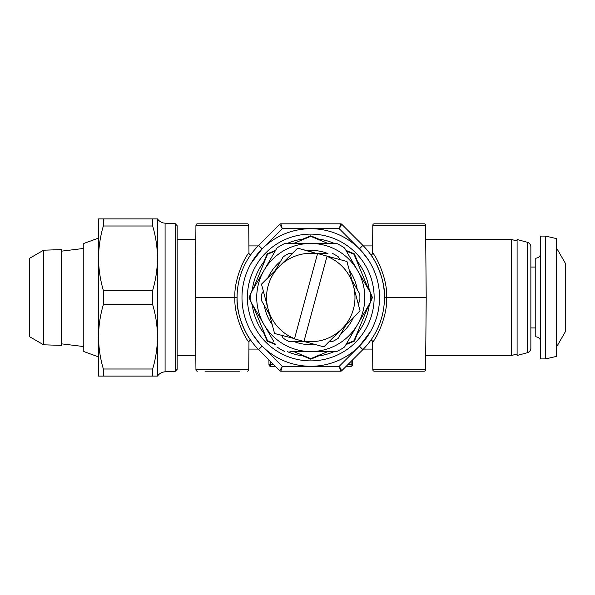 <?xml version="1.0" encoding="UTF-8"?>
<svg xmlns="http://www.w3.org/2000/svg" width="595" height="595" viewBox="0 0 595 595"><rect width="100%" height="100%" fill="white"/><g stroke="black" fill="none" stroke-linecap="round" stroke-linejoin="round"><path stroke-width="0.89" d="M103.352 369.004L152.662 369.004L152.662 376.107L103.352 376.107L103.352 369.004C100.243 358.458 98.629 347.725 98.532 336.8L98.532 356.903L83.791 351.541L83.791 243.459L98.532 238.097L98.532 258.2C98.629 247.252 100.235 236.52 103.352 225.996L103.352 218.893L152.662 218.893L152.662 225.996L103.352 225.996M152.662 376.107L157.482 376.107L157.482 218.893L152.662 218.893M177.139 225.669L175.272 223.713L175.272 371.287L177.139 369.331L177.139 225.669L177.139 239.532L195.822 239.532M177.139 367.695L177.139 297.5M103.352 218.893L98.532 218.893L103.352 218.893M98.532 376.107L103.352 376.107L98.532 376.107L98.532 218.893M98.532 336.8C98.629 325.859 100.235 315.127 103.352 304.603L103.352 290.397C100.243 279.851 98.629 269.118 98.532 258.2M103.352 290.397L152.662 290.397L152.662 304.603L103.352 304.603M152.662 225.996C155.771 236.542 157.385 247.275 157.482 258.2C157.385 269.141 155.778 279.873 152.662 290.397M152.662 304.603C155.771 315.149 157.385 325.882 157.482 336.8C157.385 347.748 155.778 358.48 152.662 369.004M175.272 371.287L165.09 371.823C161.885 372.068 159.356 373.496 157.482 376.107L153.525 376.107M157.273 218.893L157.482 218.893C159.356 221.504 161.885 222.932 165.09 223.177L165.09 371.823M43.621 344.81L29.75 336.8L29.75 258.2L43.621 250.19L61.345 249.632L61.345 345.368L43.621 344.81L43.621 250.19M61.88 343.888L61.345 345.368M61.88 251.112L83.791 248.427M61.345 343.821L83.791 346.573M353.504 286.165L346.959 261.495L317.581 253.537L294.466 338.897L323.851 346.848L360.049 310.843L353.504 286.165A44.216 44.216 0 0 1 304.023 341.195L326.99 256.371A44.216 44.216 0 0 1 353.504 286.165M268.025 308.835A44.216 44.216 0 0 1 279.583 266.151L261.48 284.157L274.57 333.505L294.54 338.629A44.216 44.216 0 0 1 272.473 275.396M279.583 266.151A44.216 44.216 0 0 1 317.507 253.805L297.679 248.152L279.583 266.151M358.391 304.595L360.049 310.843M297.679 248.152L314.197 252.622M358.183 303.807L359.767 301.063A49.132 49.132 0 0 0 359.767 293.937L351.995 280.483L359.767 293.937M289.349 253.284L292.517 253.284L289.349 253.284A49.132 49.132 0 0 0 283.183 256.847L275.411 270.301L283.183 256.847M263.347 291.193L261.763 293.937A49.132 49.132 0 0 0 261.763 301.063L269.535 314.517M281.599 335.409L283.183 338.153A49.132 49.132 0 0 0 289.349 341.716L304.885 341.716L289.349 341.716M332.181 341.716L329.013 341.716L332.181 341.716A49.132 49.132 0 0 0 338.347 338.153L346.119 324.699L338.347 338.153M327.986 253.284L316.644 253.284M339.931 259.591L338.347 256.847A49.132 49.132 0 0 0 332.181 253.284M289.981 351.541L336.688 351.541A59.939 59.939 0 0 0 344.602 346.967L370.529 302.074A59.939 59.939 0 0 0 370.529 292.926L357.565 270.48A54.041 54.041 0 0 1 310.761 351.541A54.041 54.041 0 0 1 263.964 270.48A54.041 54.041 0 0 1 357.565 270.48L344.602 248.033A59.939 59.939 0 0 0 336.688 243.459L284.841 243.459A59.939 59.939 0 0 0 276.928 248.033L251.001 292.926A59.939 59.939 0 0 0 251.001 302.074L273.693 341.366M267.943 277.724A47.161 47.161 0 0 1 280.676 261.175M306.477 250.532A47.161 47.161 0 0 1 327.176 253.284M349.295 270.308A47.161 47.161 0 0 1 357.26 289.609M353.586 317.276A47.161 47.161 0 0 1 340.853 333.825M315.053 344.468A47.161 47.161 0 0 1 294.354 341.716M272.235 324.692A47.161 47.161 0 0 1 264.269 305.391M273.693 253.634L276.928 248.033M284.841 243.459L310.761 243.459M254.236 307.675L251.001 302.074M251.001 292.926L254.236 287.325M357.565 324.52L344.602 346.967M336.688 351.541L321.27 351.541M321.27 243.459L336.688 243.459M276.928 346.967A59.939 59.939 0 0 0 284.841 351.541M345.784 250.079A58.957 58.957 0 0 1 346.521 250.629L354.382 253.879L357.64 261.748A58.957 58.957 0 0 0 356.517 260.32A58.957 58.957 0 0 1 369.19 289.639L372.448 297.5L369.19 305.361A58.957 58.957 0 0 0 369.346 304.119A58.957 58.957 0 0 1 356.517 334.68A58.957 58.957 0 0 0 357.64 333.252L354.382 341.121L346.521 344.371A58.957 58.957 0 0 1 345.784 344.921M347.941 343.255A58.957 58.957 0 0 1 346.521 344.371A58.957 58.957 0 0 0 347.941 343.255M334.323 351.541A58.957 58.957 0 0 1 316.83 356.145A58.957 58.957 0 0 0 318.63 355.929L310.761 359.187L302.9 355.929A58.957 58.957 0 0 1 287.207 351.541M304.7 356.145A58.957 58.957 0 0 1 302.9 355.929A58.957 58.957 0 0 0 304.7 356.145M275.745 344.921A58.957 58.957 0 0 1 273.588 343.255A58.957 58.957 0 0 0 275.009 344.371L267.148 341.121L263.89 333.252A58.957 58.957 0 0 1 252.183 304.119A58.957 58.957 0 0 0 252.339 305.361L249.082 297.5L252.339 289.639A58.957 58.957 0 0 1 265.013 260.32A58.957 58.957 0 0 0 263.89 261.748L267.148 253.879L275.009 250.629A58.957 58.957 0 0 1 275.745 250.079M265.013 334.68A58.957 58.957 0 0 1 263.89 333.252A58.957 58.957 0 0 0 265.013 334.68M247.386 297.5A63.375 63.375 0 0 1 310.761 234.125A63.375 63.375 0 0 1 374.143 297.5A63.375 63.375 0 0 1 310.761 360.875A63.375 63.375 0 0 1 247.386 297.5M241.987 297.5A68.782 68.782 0 0 1 310.761 228.718A68.782 68.782 0 0 1 379.543 297.5A68.782 68.782 0 0 1 310.761 366.282A68.782 68.782 0 0 1 241.987 297.5M252.183 290.881A58.957 58.957 0 0 1 252.339 289.639A58.957 58.957 0 0 0 252.183 290.881M273.588 251.745A58.957 58.957 0 0 1 275.009 250.629A58.957 58.957 0 0 0 273.588 251.745M334.323 243.459A58.957 58.957 0 0 0 316.83 238.855A58.957 58.957 0 0 1 318.63 239.071L310.761 235.813L302.9 239.071A58.957 58.957 0 0 1 304.7 238.855A58.957 58.957 0 0 0 287.207 243.459M346.521 250.629A58.957 58.957 0 0 1 347.941 251.745A58.957 58.957 0 0 0 346.521 250.629M369.19 289.639A58.957 58.957 0 0 1 369.346 290.881A58.957 58.957 0 0 0 369.19 289.639M275.15 251.097L267.527 254.258L252.786 289.847M250.912 294.369L249.61 297.5L250.912 300.631M252.786 305.153L267.527 340.742L275.15 343.903M293.595 351.541L310.761 358.651L327.934 351.541M346.379 343.903L354.003 340.742L368.744 305.153M370.618 300.631L371.92 297.5L370.618 294.369M368.744 289.847L354.003 254.258L346.379 251.097M327.934 243.459L310.761 236.349L293.595 243.459M372.842 253.061A1.473 1.435 -36.3 0 1 370.194 253.924C369.882 255.076 373.645 253.485 372.596 253.492L372.842 253.061C377.356 258.342 387.724 280.223 386.616 297.5L426.213 297.5L425.589 225.267A1.473 1.473 0 0 0 424.116 223.809L374.277 223.809A1.473 1.473 0 0 0 372.805 225.267L372.559 253.604M372.805 369.733L425.589 369.733A1.473 1.473 0 0 1 424.116 371.191L374.277 371.191A1.473 1.473 0 0 1 372.805 369.733L372.559 341.396M425.589 369.733L426.213 297.5M425.708 239.532L511.603 239.532L511.603 355.468L517.107 353.995M197.414 223.809L247.252 223.809L197.414 223.809A1.473 1.473 0 0 0 195.941 225.267L195.316 297.5L234.913 297.5C233.805 280.223 244.166 258.342 248.688 253.061L248.933 253.492C247.907 253.009 250.525 255.114 251.335 253.924A1.473 1.435 36.3 0 1 248.688 253.061M247.252 223.809A1.473 1.473 0 0 1 248.725 225.267L248.97 253.604M239.681 371.191L204.985 371.191M197.414 371.191A1.473 1.473 0 0 1 195.941 369.733L195.316 297.5M247.252 371.191A1.473 1.473 0 0 0 248.725 369.733L248.97 341.396M237.07 297.5C235.925 314.919 247.066 336.48 251.335 341.076A1.473 1.435 -36.3 0 0 248.688 341.939C244.166 336.658 233.805 314.777 234.913 297.5L237.07 297.5M251.335 341.076C250.517 339.886 247.907 341.991 248.933 341.508L248.688 341.939M361.738 251.321L368.498 260.112M352.634 359.849L352.552 364.832L351.072 364.832L351.139 361.344M270.39 361.344L270.457 364.832L268.977 364.832L268.895 359.849M273.879 364.832L270.457 364.832L270.457 366.282A1.473 1.473 0 0 1 268.977 364.832A1.473 1.473 0 0 0 270.457 366.282L275.329 366.282M279.806 370.759L258.654 349.607A73.691 73.691 0 0 1 258.654 245.393L279.806 224.241A1.473 1.473 0 0 1 280.847 223.809L282.275 228.718L279.806 224.241A1.473 1.473 0 0 1 280.847 223.809L340.682 223.809A1.473 1.473 0 0 1 341.723 224.241L362.876 245.393A73.691 73.691 0 0 1 362.876 349.607L341.723 370.759A1.473 1.473 0 0 1 340.682 371.191L280.847 371.191A1.473 1.473 0 0 1 279.806 370.759L282.275 366.282L280.847 371.191M372.842 341.939L372.596 341.508C373.63 341.493 369.882 339.938 370.194 341.076A1.473 1.435 36.3 0 1 372.842 341.939C377.356 336.658 387.724 314.777 386.616 297.5L384.459 297.5C385.605 280.081 374.463 258.52 370.194 253.924M340.682 371.191L339.254 366.282L341.723 370.759M341.723 224.241L339.254 228.718L340.682 223.809A1.473 1.473 0 0 1 341.723 224.241M311.423 236.089L310.107 236.089M310.107 358.911L311.423 358.911M347.651 364.832L351.072 364.832L351.072 366.282A1.473 1.473 0 0 0 352.552 364.832A1.473 1.473 0 0 1 351.072 366.282L346.201 366.282M258.654 349.607L262.127 346.134L282.275 366.282L339.254 366.282L359.402 346.134L370.611 331.4M259.792 343.679L253.031 334.888M258.654 245.393L262.127 248.866L250.941 263.563M556.407 247.795L565.25 263.109L565.25 331.891L556.407 347.205M545.6 236.089L556.407 238.588L556.407 356.412L545.6 358.911L545.6 236.089L540.684 236.089L540.684 358.911L545.6 358.911M540.684 341.716C540.394 338.733 538.758 337.097 535.775 336.8L535.775 258.2C538.758 257.903 540.394 256.267 540.684 253.284M530.859 348.016A4.916 4.916 0 0 1 527.222 352.761L517.107 355.468L517.107 239.532L527.222 242.239A4.916 4.916 0 0 1 530.859 246.984L530.859 348.016M425.589 225.267L372.805 225.267M248.725 225.267L195.941 225.267M195.941 369.733L248.725 369.733M359.402 346.134L362.876 349.607M262.127 248.866L282.275 228.718L339.254 228.718L359.402 248.866L362.876 245.393M527.222 352.761L527.222 242.239M175.272 223.713L165.09 223.177M363.389 349.087L372.626 349.087M517.107 241.005L511.603 239.532M195.822 355.468L177.139 355.468M425.708 355.468L511.603 355.468M363.389 245.913L372.626 245.913M258.141 245.913L248.903 245.913M258.141 349.087L248.903 349.087M530.859 267.043L535.775 267.043M530.859 327.957L535.775 327.957"/></g></svg>
